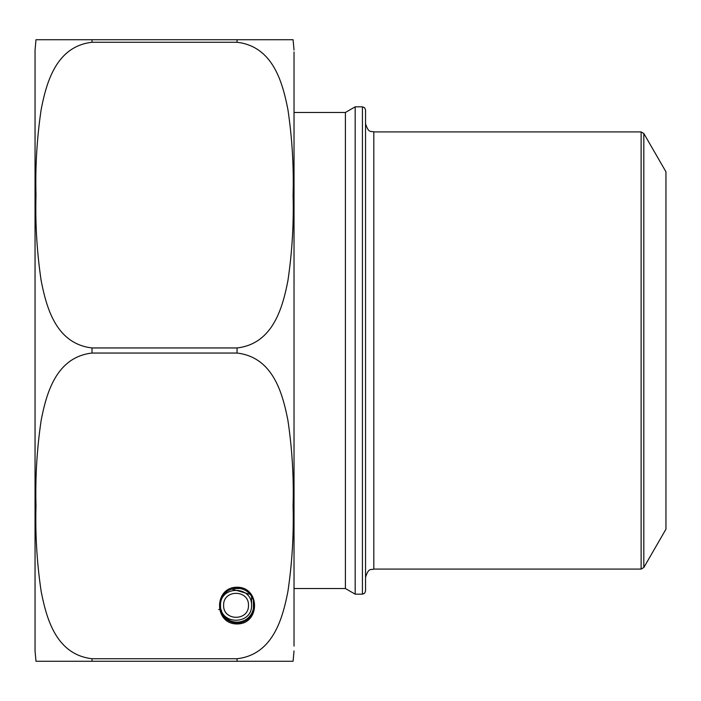 <?xml version="1.0" encoding="UTF-8"?>
<svg xmlns="http://www.w3.org/2000/svg" width="701" height="701" viewBox="0 0 701 701"><rect width="100%" height="100%" fill="white"/><g stroke="black" fill="none" stroke-linecap="round" stroke-linejoin="round"><path stroke-width="1.05" d="M294.026 646.085L294.026 51.953M294.026 53.697L294.026 63.957M294.026 80.317L294.026 85.951M294.026 628.359L294.026 636.166M294.026 640.171L294.026 637.822M35.996 661.271L35.05 650.914L35.05 50.086L35.996 39.729M92.024 42.27C55.721 46.389 46.257 83.612 41.193 109.391C36.96 137.729 35.234 166.277 35.996 195.036C35.208 223.672 36.934 252.237 41.175 280.715C46.362 306.863 55.659 343.727 92.024 347.95L237.052 347.95C273.355 343.84 282.818 306.617 287.883 280.829C292.115 252.5 293.842 223.952 293.079 195.193C293.868 166.558 292.142 137.992 287.901 109.514C282.713 83.366 273.416 46.503 237.052 42.27L92.024 42.27L92.024 39.729L35.996 39.729L293.079 39.729L237.052 39.729L237.052 42.27M237.052 658.73L237.052 661.271L293.079 661.271L35.996 661.271L92.024 661.271L92.024 658.73L237.052 658.73C273.355 654.611 282.818 617.388 287.883 591.609C292.115 563.271 293.842 534.723 293.079 505.964C293.868 477.328 292.142 448.763 287.901 420.285C282.713 394.137 273.416 357.273 237.052 353.05L92.024 353.05C55.721 357.16 46.257 394.383 41.193 420.171C36.96 448.5 35.234 477.048 35.996 505.807C35.208 534.442 36.934 563.008 41.175 591.486C46.362 617.634 55.659 654.497 92.024 658.73M231.891 589.05L250.415 594.448L253.42 599.907L254.323 604.192M253.42 599.907L253.42 608.205L254.358 606.435A17.323 17.323 0 0 0 237.473 588.27A17.323 17.323 0 0 0 219.728 605.594A17.323 17.323 0 0 0 236.631 622.909A17.323 17.323 0 0 0 254.358 606.435A3.111 3.111 0 0 0 253.42 608.205A16.579 16.579 0 0 1 221.56 611.482A3.111 3.111 0 0 0 220.28 609.94L221.56 611.482L221.56 610.615M237.052 623.951C213.752 624.144 213.752 587.044 237.052 587.228C260.351 587.044 260.351 624.144 237.052 623.951M219.737 606.251L221.56 597.839M251.589 596.165L251.589 605.34C252.018 625.204 220.053 625.178 220.508 605.313C220.053 585.423 252.071 585.44 251.589 605.331L251.589 605.34M248.478 605.331C249.013 589.392 223.12 589.322 223.619 605.296C223.084 621.244 248.986 621.305 248.478 605.331M294.026 588.525L345.4 588.525L345.4 112.475L294.026 112.475M345.4 588.525L355.179 594.168L355.179 106.832L345.4 112.475M362.426 106.832L364.608 107.726L365.536 109.934L365.536 591.066L364.608 593.274L362.426 594.168L362.426 106.832L355.179 106.832M665.95 350.5L665.95 171.806L643.825 133.479L643.825 567.521L665.95 529.194L665.95 350.5M92.024 353.05L92.024 347.95M237.052 353.05L237.052 347.95M373.826 569.081L641.126 569.081L641.126 131.919L373.826 131.919L373.826 569.081C371.372 570.29 368.752 566.925 365.536 577.361M293.079 661.271L294.026 650.914M293.079 39.729L294.026 50.086M218.651 609.476L219.115 609.511M240.04 588.525L234.213 588.525M362.426 594.168L355.179 594.168M643.825 133.479L641.126 131.919M641.126 569.081L643.825 567.521M373.826 131.919C371.372 130.71 368.752 134.075 365.536 123.639"/></g></svg>
